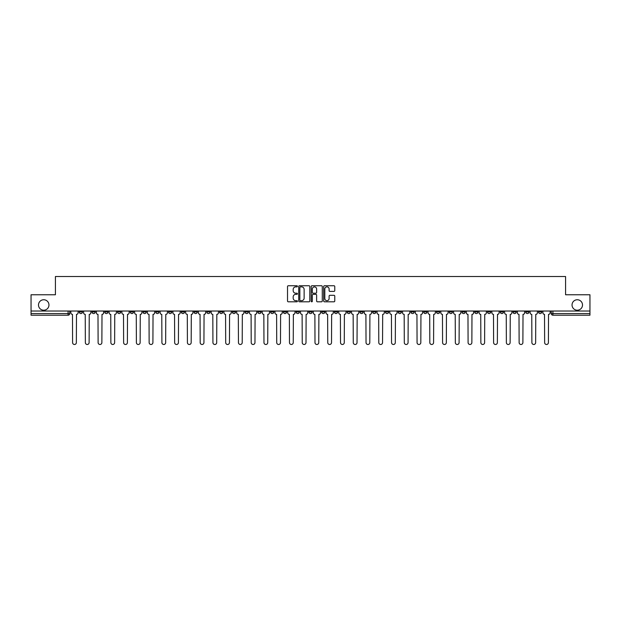 <?xml version="1.0" encoding="UTF-8"?>
<svg xmlns="http://www.w3.org/2000/svg" width="621" height="621" viewBox="0 0 621 621"><rect width="100%" height="100%" fill="white"/><g stroke="black" fill="none" stroke-linecap="round" stroke-linejoin="round"><path stroke-width="0.93" d="M297.412 286.312A0.559 0.559 0 0 0 296.854 285.745L288.323 285.745A0.8 0.8 0 0 0 287.523 286.553L287.523 300.999A0.8 0.8 0 0 0 288.323 301.806L296.854 301.806A0.559 0.559 0 0 0 297.412 301.239A0.559 0.559 0 0 0 296.854 300.68L295.751 300.68A2.569 2.569 0 0 1 293.182 298.111L293.182 296.908A2.569 2.569 0 0 1 295.751 294.338L296.854 294.338A0.559 0.559 0 0 0 297.412 293.772A0.559 0.559 0 0 0 296.854 293.213L295.751 293.213A2.569 2.569 0 0 1 293.182 290.644L293.182 289.44A2.569 2.569 0 0 1 295.751 286.871L296.854 286.871A0.559 0.559 0 0 0 297.412 286.312M572.042 304.981A5.232 5.232 0 0 0 577.274 310.213A5.232 5.232 0 0 0 582.506 304.981A5.232 5.232 0 0 0 577.274 299.749A5.232 5.232 0 0 0 572.042 304.981M38.494 304.981A5.232 5.232 0 0 0 43.726 310.213A5.232 5.232 0 0 0 48.958 304.981A5.232 5.232 0 0 0 43.726 299.749A5.232 5.232 0 0 0 38.494 304.981M500.231 311.028L500.231 311.928L503.507 311.928A1.638 1.638 0 0 1 501.869 313.566A1.638 1.638 0 0 1 500.231 311.928L500.231 311.028M423.685 311.028L423.685 311.928L426.961 311.928A1.638 1.638 0 0 1 425.323 313.566A1.638 1.638 0 0 1 423.685 311.928L423.685 311.028M410.931 311.028L410.931 311.928L414.199 311.928A1.638 1.638 0 0 1 412.561 313.566A1.638 1.638 0 0 1 410.931 311.928L410.931 311.028M334.377 311.028L334.377 311.928L337.653 311.928A1.638 1.638 0 0 1 336.015 313.566A1.638 1.638 0 0 1 334.377 311.928L334.377 311.028M321.624 311.028L321.624 311.928L324.892 311.928A1.638 1.638 0 0 1 323.262 313.566A1.638 1.638 0 0 1 321.624 311.928L321.624 311.028M308.862 311.028L308.862 311.928L312.138 311.928A1.638 1.638 0 0 1 310.5 313.566A1.638 1.638 0 0 1 308.862 311.928L308.862 311.028M283.347 311.028L283.347 311.928L286.623 311.928A1.638 1.638 0 0 1 284.985 313.566A1.638 1.638 0 0 1 283.347 311.928L283.347 311.028M257.831 311.928L257.831 311.028L257.831 311.928A1.638 1.638 0 0 0 259.469 313.566A1.638 1.638 0 0 1 257.831 311.928L261.107 311.928A1.638 1.638 0 0 1 259.469 313.566A1.638 1.638 0 0 0 261.107 311.928L261.107 311.028L261.107 311.928M245.078 311.928L245.078 311.028L245.078 311.928A1.638 1.638 0 0 0 246.708 313.566A1.638 1.638 0 0 1 245.078 311.928L248.346 311.928A1.638 1.638 0 0 1 246.708 313.566M232.316 311.928L232.316 311.028L232.316 311.928A1.638 1.638 0 0 0 233.954 313.566A1.638 1.638 0 0 1 232.316 311.928L235.584 311.928A1.638 1.638 0 0 1 233.954 313.566A1.638 1.638 0 0 0 235.584 311.928L235.584 311.028L235.584 311.928M219.555 311.028L219.555 311.928L222.83 311.928A1.638 1.638 0 0 1 221.192 313.566A1.638 1.638 0 0 1 219.555 311.928L219.555 311.028M206.801 311.028L206.801 311.928L210.069 311.928A1.638 1.638 0 0 1 208.439 313.566A1.638 1.638 0 0 1 206.801 311.928L206.801 311.028M194.039 311.028L194.039 311.928L197.315 311.928A1.638 1.638 0 0 1 195.677 313.566A1.638 1.638 0 0 1 194.039 311.928L194.039 311.028M181.285 311.928L181.285 311.028L181.285 311.928A1.638 1.638 0 0 0 182.923 313.566A1.638 1.638 0 0 1 181.285 311.928L184.553 311.928A1.638 1.638 0 0 1 182.923 313.566M155.77 311.928L155.77 311.028L155.77 311.928A1.638 1.638 0 0 0 157.4 313.566A1.638 1.638 0 0 1 155.77 311.928L159.038 311.928A1.638 1.638 0 0 1 157.4 313.566A1.638 1.638 0 0 0 159.038 311.928L159.038 311.028L159.038 311.928M143.009 311.928L143.009 311.028L143.009 311.928A1.638 1.638 0 0 0 144.646 313.566A1.638 1.638 0 0 1 143.009 311.928L146.284 311.928A1.638 1.638 0 0 1 144.646 313.566A1.638 1.638 0 0 0 146.284 311.928L146.284 311.028L146.284 311.928M130.255 311.928L130.255 311.028L130.255 311.928A1.638 1.638 0 0 0 131.885 313.566A1.638 1.638 0 0 1 130.255 311.928L133.523 311.928A1.638 1.638 0 0 1 131.885 313.566A1.638 1.638 0 0 0 133.523 311.928L133.523 311.028L133.523 311.928M117.493 311.928L117.493 311.028L117.493 311.928A1.638 1.638 0 0 0 119.131 313.566A1.638 1.638 0 0 1 117.493 311.928L120.769 311.928A1.638 1.638 0 0 1 119.131 313.566M104.739 311.928L104.739 311.028L104.739 311.928A1.638 1.638 0 0 0 106.37 313.566A1.638 1.638 0 0 1 104.739 311.928L108.007 311.928A1.638 1.638 0 0 1 106.37 313.566A1.638 1.638 0 0 0 108.007 311.928L108.007 311.028L108.007 311.928M91.978 311.928L91.978 311.028L91.978 311.928A1.638 1.638 0 0 0 93.616 313.566A1.638 1.638 0 0 1 91.978 311.928L95.246 311.928A1.638 1.638 0 0 1 93.616 313.566A1.638 1.638 0 0 0 95.246 311.928L95.246 311.028L95.246 311.928M333.958 291.404A0.8 0.8 0 0 0 334.766 290.605L334.766 286.553A0.8 0.8 0 0 0 333.958 285.745L324.488 285.745A0.8 0.8 0 0 0 323.688 286.553L323.688 300.999A0.8 0.8 0 0 0 324.488 301.806L333.958 301.806A0.8 0.8 0 0 0 334.766 300.999L334.766 296.101A0.8 0.8 0 0 0 333.958 295.301L329.906 295.301A0.8 0.8 0 0 0 329.107 296.101L329.107 298.53A2.15 2.15 0 0 1 326.957 300.68A2.15 2.15 0 0 1 324.806 298.53L324.806 289.021A2.15 2.15 0 0 1 326.957 286.871A2.15 2.15 0 0 1 329.107 289.021L329.107 290.605A0.8 0.8 0 0 0 329.906 291.404L333.958 291.404M31.05 311.028L31.05 294.758L55.424 294.758L55.424 276.516L565.576 276.516L565.576 294.758L589.95 294.758L589.95 311.028L31.05 311.028L31.05 313.566L69.731 313.566L69.731 311.028L69.731 313.566A1.638 1.638 0 0 1 68.1 315.204L31.05 315.204L31.05 313.566M309.801 286.553A0.8 0.8 0 0 0 308.994 285.745L299.524 285.745A0.8 0.8 0 0 0 298.717 286.553L298.717 300.999A0.8 0.8 0 0 0 299.524 301.806L308.994 301.806A0.8 0.8 0 0 0 309.801 300.999L309.801 286.553M312.006 285.745L321.476 285.745A0.8 0.8 0 0 1 322.283 286.553L322.283 300.999A0.8 0.8 0 0 1 321.476 301.806L317.424 301.806A0.8 0.8 0 0 1 316.625 300.999L316.625 295.138A0.8 0.8 0 0 0 315.817 294.338L313.131 294.338A0.8 0.8 0 0 0 312.324 295.138L312.324 301.239A0.559 0.559 0 0 1 311.765 301.806A0.559 0.559 0 0 1 311.199 301.239L311.199 286.553A0.8 0.8 0 0 1 312.006 285.745M551.269 311.028L551.269 313.566L589.95 313.566L589.95 315.204L552.9 315.204A1.638 1.638 0 0 1 551.269 313.566M589.95 311.028L589.95 313.566M541.784 311.028L541.784 311.928A1.638 1.638 0 0 1 540.146 313.566A1.638 1.638 0 0 1 538.508 311.928L541.784 311.928A1.638 1.638 0 0 1 540.146 313.566M538.508 311.028L538.508 311.928M529.022 311.028L529.022 311.928A1.638 1.638 0 0 1 527.384 313.566A1.638 1.638 0 0 1 525.754 311.928A1.638 1.638 0 0 0 527.384 313.566M525.754 311.028L525.754 311.928L529.022 311.928M516.261 311.028L516.261 311.928A1.638 1.638 0 0 1 514.63 313.566A1.638 1.638 0 0 1 512.993 311.928L516.261 311.928M512.993 311.028L512.993 311.928M503.507 311.028L503.507 311.928A1.638 1.638 0 0 1 501.869 313.566M490.745 311.028L490.745 311.928A1.638 1.638 0 0 1 489.115 313.566A1.638 1.638 0 0 1 487.477 311.928L490.745 311.928M487.477 311.028L487.477 311.928M477.991 311.028L477.991 311.928A1.638 1.638 0 0 1 476.354 313.566A1.638 1.638 0 0 1 474.716 311.928L477.991 311.928M474.716 311.028L474.716 311.928M465.23 311.028L465.23 311.928A1.638 1.638 0 0 1 463.6 313.566A1.638 1.638 0 0 1 461.962 311.928A1.638 1.638 0 0 0 463.6 313.566M461.962 311.028L461.962 311.928L465.23 311.928M452.476 311.028L452.476 311.928A1.638 1.638 0 0 1 450.838 313.566A1.638 1.638 0 0 1 449.2 311.928L452.476 311.928M449.2 311.028L449.2 311.928M439.715 311.028L439.715 311.928A1.638 1.638 0 0 1 438.077 313.566A1.638 1.638 0 0 1 436.447 311.928L439.715 311.928M436.447 311.028L436.447 311.928M426.961 311.028L426.961 311.928M414.199 311.028L414.199 311.928L414.199 311.028M401.445 311.028L401.445 311.928A1.638 1.638 0 0 1 399.808 313.566A1.638 1.638 0 0 1 398.17 311.928L401.445 311.928M398.17 311.028L398.17 311.928M388.684 311.028L388.684 311.928A1.638 1.638 0 0 1 387.046 313.566A1.638 1.638 0 0 1 385.416 311.928L388.684 311.928M385.416 311.028L385.416 311.928M375.922 311.028L375.922 311.928A1.638 1.638 0 0 1 374.292 313.566A1.638 1.638 0 0 1 372.654 311.928L375.922 311.928M372.654 311.028L372.654 311.928M363.169 311.028L363.169 311.928A1.638 1.638 0 0 1 361.531 313.566A1.638 1.638 0 0 1 359.893 311.928L363.169 311.928M359.893 311.028L359.893 311.928M350.407 311.028L350.407 311.928A1.638 1.638 0 0 1 348.777 313.566A1.638 1.638 0 0 1 347.139 311.928L350.407 311.928M347.139 311.028L347.139 311.928M337.653 311.028L337.653 311.928A1.638 1.638 0 0 1 336.015 313.566M324.892 311.028L324.892 311.928M312.138 311.928L312.138 311.028L312.138 311.928A1.638 1.638 0 0 1 310.5 313.566M299.376 311.028L299.376 311.928A1.638 1.638 0 0 1 297.738 313.566A1.638 1.638 0 0 1 296.108 311.928A1.638 1.638 0 0 0 297.738 313.566A1.638 1.638 0 0 0 299.376 311.928L296.108 311.928L296.108 311.028M286.623 311.928L286.623 311.028L286.623 311.928A1.638 1.638 0 0 1 284.985 313.566M273.861 311.028L273.861 311.928A1.638 1.638 0 0 1 272.223 313.566A1.638 1.638 0 0 1 270.593 311.928A1.638 1.638 0 0 0 272.223 313.566M270.593 311.028L270.593 311.928L273.861 311.928M248.346 311.028L248.346 311.928L248.346 311.028M222.83 311.928L222.83 311.028L222.83 311.928A1.638 1.638 0 0 1 221.192 313.566M210.069 311.928L210.069 311.028L210.069 311.928A1.638 1.638 0 0 1 208.439 313.566M197.315 311.928L197.315 311.028L197.315 311.928A1.638 1.638 0 0 1 195.677 313.566M184.553 311.028L184.553 311.928L184.553 311.028M171.8 311.928L171.8 311.028L171.8 311.928A1.638 1.638 0 0 1 170.162 313.566A1.638 1.638 0 0 1 168.524 311.928L171.8 311.928A1.638 1.638 0 0 1 170.162 313.566M168.524 311.028L168.524 311.928M120.769 311.028L120.769 311.928L120.769 311.028M82.492 311.028L82.492 311.928A1.638 1.638 0 0 1 80.854 313.566A1.638 1.638 0 0 1 79.216 311.928A1.638 1.638 0 0 0 80.854 313.566A1.638 1.638 0 0 0 82.492 311.928L82.492 311.028M79.216 311.028L79.216 311.928L82.492 311.928M68.1 311.028L68.1 315.204A1.638 1.638 0 0 0 69.731 313.566M300.409 286.871A0.559 0.559 0 0 0 299.842 287.438L299.842 300.114A0.559 0.559 0 0 0 300.409 300.68L301.573 300.68A2.569 2.569 0 0 0 304.135 298.111L304.135 289.44A2.569 2.569 0 0 0 301.573 286.871L300.409 286.871M316.625 289.06A2.15 2.15 0 0 0 314.474 286.91A2.15 2.15 0 0 0 312.324 289.06L312.324 292.413A0.8 0.8 0 0 0 313.131 293.213L315.817 293.213A0.8 0.8 0 0 0 316.625 292.413L316.625 289.06M70.841 311.028L70.841 312.751A1.638 1.638 0 0 0 72.471 314.381L72.595 342.598A1.879 1.879 0 0 0 74.473 344.484A1.879 1.879 0 0 0 76.36 342.598L76.484 314.381A1.638 1.638 0 0 0 78.114 312.751L78.114 311.028M83.594 311.028L83.594 312.751A1.638 1.638 0 0 0 85.232 314.381L85.356 342.598A1.879 1.879 0 0 0 87.235 344.484A1.879 1.879 0 0 0 89.114 342.598L89.238 314.381A1.638 1.638 0 0 0 90.876 312.751L90.876 311.028M96.356 311.028L96.356 312.751A1.638 1.638 0 0 0 97.986 314.381L98.11 342.598A1.879 1.879 0 0 0 99.989 344.484A1.879 1.879 0 0 0 101.875 342.598L101.999 314.381A1.638 1.638 0 0 0 103.629 312.751L103.629 311.028M109.11 311.028L109.11 312.751A1.638 1.638 0 0 0 110.748 314.381L110.872 342.598A1.879 1.879 0 0 0 112.75 344.484A1.879 1.879 0 0 0 114.629 342.598L114.753 314.381A1.638 1.638 0 0 0 116.391 312.751L116.391 311.028M121.871 311.028L121.871 312.751A1.638 1.638 0 0 0 123.501 314.381L123.626 342.598A1.879 1.879 0 0 0 125.512 344.484A1.879 1.879 0 0 0 127.39 342.598L127.515 314.381A1.638 1.638 0 0 0 129.145 312.751L129.145 311.028M134.625 311.028L134.625 312.751A1.638 1.638 0 0 0 136.263 314.381L136.387 342.598A1.879 1.879 0 0 0 138.266 344.484A1.879 1.879 0 0 0 140.144 342.598L140.268 314.381A1.638 1.638 0 0 0 141.906 312.751L141.906 311.028M147.387 311.028L147.387 312.751A1.638 1.638 0 0 0 149.024 314.381L149.141 342.598A1.879 1.879 0 0 0 151.027 344.484A1.879 1.879 0 0 0 152.906 342.598L153.03 314.381A1.638 1.638 0 0 0 154.66 312.751L154.66 311.028M160.14 311.028L160.14 312.751A1.638 1.638 0 0 0 161.778 314.381L161.902 342.598A1.879 1.879 0 0 0 163.781 344.484A1.879 1.879 0 0 0 165.667 342.598L165.784 314.381A1.638 1.638 0 0 0 167.422 312.751L167.422 311.028M172.902 311.028L172.902 312.751A1.638 1.638 0 0 0 174.54 314.381L174.656 342.598A1.879 1.879 0 0 0 176.543 344.484A1.879 1.879 0 0 0 178.421 342.598L178.545 314.381A1.638 1.638 0 0 0 180.183 312.751L180.183 311.028M185.656 311.028L185.656 312.751A1.638 1.638 0 0 0 187.294 314.381L187.418 342.598A1.879 1.879 0 0 0 189.296 344.484A1.879 1.879 0 0 0 191.183 342.598L191.299 314.381A1.638 1.638 0 0 0 192.937 312.751L192.937 311.028M198.417 311.028L198.417 312.751A1.638 1.638 0 0 0 200.055 314.381L200.179 342.598A1.879 1.879 0 0 0 202.058 344.484A1.879 1.879 0 0 0 203.936 342.598L204.061 314.381A1.638 1.638 0 0 0 205.698 312.751L205.698 311.028M211.179 311.028L211.179 312.751A1.638 1.638 0 0 0 212.809 314.381L212.933 342.598A1.879 1.879 0 0 0 214.812 344.484A1.879 1.879 0 0 0 216.698 342.598L216.822 314.381A1.638 1.638 0 0 0 218.452 312.751L218.452 311.028M223.933 311.028L223.933 312.751A1.638 1.638 0 0 0 225.57 314.381L225.695 342.598A1.879 1.879 0 0 0 227.573 344.484A1.879 1.879 0 0 0 229.452 342.598L229.576 314.381A1.638 1.638 0 0 0 231.214 312.751L231.214 311.028M236.694 311.028L236.694 312.751A1.638 1.638 0 0 0 238.324 314.381L238.448 342.598A1.879 1.879 0 0 0 240.327 344.484A1.879 1.879 0 0 0 242.213 342.598L242.337 314.381A1.638 1.638 0 0 0 243.968 312.751L243.968 311.028M249.448 311.028L249.448 312.751A1.638 1.638 0 0 0 251.086 314.381L251.21 342.598A1.879 1.879 0 0 0 253.089 344.484A1.879 1.879 0 0 0 254.967 342.598L255.091 314.381A1.638 1.638 0 0 0 256.729 312.751L256.729 311.028M262.209 311.028L262.209 312.751A1.638 1.638 0 0 0 263.84 314.381L263.964 342.598A1.879 1.879 0 0 0 265.85 344.484A1.879 1.879 0 0 0 267.729 342.598L267.853 314.381A1.638 1.638 0 0 0 269.483 312.751L269.483 311.028M274.963 311.028L274.963 312.751A1.638 1.638 0 0 0 276.601 314.381L276.725 342.598A1.879 1.879 0 0 0 278.604 344.484A1.879 1.879 0 0 0 280.482 342.598L280.607 314.381A1.638 1.638 0 0 0 282.245 312.751L282.245 311.028M287.725 311.028L287.725 312.751A1.638 1.638 0 0 0 289.363 314.381L289.479 342.598A1.879 1.879 0 0 0 291.365 344.484A1.879 1.879 0 0 0 293.244 342.598L293.368 314.381A1.638 1.638 0 0 0 295.006 312.751L295.006 311.028M300.479 311.028L300.479 312.751A1.638 1.638 0 0 0 302.116 314.381L302.241 342.598A1.879 1.879 0 0 0 304.119 344.484A1.879 1.879 0 0 0 306.006 342.598L306.122 314.381A1.638 1.638 0 0 0 307.76 312.751L307.76 311.028M313.24 311.028L313.24 312.751A1.638 1.638 0 0 0 314.878 314.381L314.994 342.598A1.879 1.879 0 0 0 316.881 344.484A1.879 1.879 0 0 0 318.759 342.598L318.884 314.381A1.638 1.638 0 0 0 320.521 312.751L320.521 311.028M325.994 311.028L325.994 312.751A1.638 1.638 0 0 0 327.632 314.381L327.756 342.598A1.879 1.879 0 0 0 329.635 344.484A1.879 1.879 0 0 0 331.521 342.598L331.637 314.381A1.638 1.638 0 0 0 333.275 312.751L333.275 311.028M338.755 311.028L338.755 312.751A1.638 1.638 0 0 0 340.393 314.381L340.518 342.598A1.879 1.879 0 0 0 342.396 344.484A1.879 1.879 0 0 0 344.275 342.598L344.399 314.381A1.638 1.638 0 0 0 346.037 312.751L346.037 311.028M351.517 311.028L351.517 312.751A1.638 1.638 0 0 0 353.147 314.381L353.271 342.598A1.879 1.879 0 0 0 355.15 344.484A1.879 1.879 0 0 0 357.036 342.598L357.16 314.381A1.638 1.638 0 0 0 358.791 312.751L358.791 311.028M364.271 311.028L364.271 312.751A1.638 1.638 0 0 0 365.909 314.381L366.033 342.598A1.879 1.879 0 0 0 367.911 344.484A1.879 1.879 0 0 0 369.79 342.598L369.914 314.381A1.638 1.638 0 0 0 371.552 312.751L371.552 311.028M377.032 311.028L377.032 312.751A1.638 1.638 0 0 0 378.663 314.381L378.787 342.598A1.879 1.879 0 0 0 380.673 344.484A1.879 1.879 0 0 0 382.552 342.598L382.676 314.381A1.638 1.638 0 0 0 384.306 312.751L384.306 311.028M389.786 311.028L389.786 312.751A1.638 1.638 0 0 0 391.424 314.381L391.548 342.598A1.879 1.879 0 0 0 393.427 344.484A1.879 1.879 0 0 0 395.305 342.598L395.43 314.381A1.638 1.638 0 0 0 397.067 312.751L397.067 311.028M402.548 311.028L402.548 312.751A1.638 1.638 0 0 0 404.178 314.381L404.302 342.598A1.879 1.879 0 0 0 406.188 344.484A1.879 1.879 0 0 0 408.067 342.598L408.191 314.381A1.638 1.638 0 0 0 409.821 312.751L409.821 311.028M415.302 311.028L415.302 312.751A1.638 1.638 0 0 0 416.939 314.381L417.064 342.598A1.879 1.879 0 0 0 418.942 344.484A1.879 1.879 0 0 0 420.821 342.598L420.945 314.381A1.638 1.638 0 0 0 422.583 312.751L422.583 311.028M428.063 311.028L428.063 312.751A1.638 1.638 0 0 0 429.701 314.381L429.817 342.598A1.879 1.879 0 0 0 431.704 344.484A1.879 1.879 0 0 0 433.582 342.598L433.706 314.381A1.638 1.638 0 0 0 435.344 312.751L435.344 311.028M440.817 311.028L440.817 312.751A1.638 1.638 0 0 0 442.455 314.381L442.579 342.598A1.879 1.879 0 0 0 444.457 344.484A1.879 1.879 0 0 0 446.344 342.598L446.46 314.381A1.638 1.638 0 0 0 448.098 312.751L448.098 311.028M453.578 311.028L453.578 312.751A1.638 1.638 0 0 0 455.216 314.381L455.333 342.598A1.879 1.879 0 0 0 457.219 344.484A1.879 1.879 0 0 0 459.098 342.598L459.222 314.381A1.638 1.638 0 0 0 460.86 312.751L460.86 311.028M466.34 311.028L466.34 312.751A1.638 1.638 0 0 0 467.97 314.381L468.094 342.598A1.879 1.879 0 0 0 469.973 344.484A1.879 1.879 0 0 0 471.859 342.598L471.976 314.381A1.638 1.638 0 0 0 473.613 312.751L473.613 311.028M479.094 311.028L479.094 312.751A1.638 1.638 0 0 0 480.732 314.381L480.856 342.598A1.879 1.879 0 0 0 482.734 344.484A1.879 1.879 0 0 0 484.613 342.598L484.737 314.381A1.638 1.638 0 0 0 486.375 312.751L486.375 311.028M491.855 311.028L491.855 312.751A1.638 1.638 0 0 0 493.485 314.381L493.61 342.598A1.879 1.879 0 0 0 495.488 344.484A1.879 1.879 0 0 0 497.374 342.598L497.499 314.381A1.638 1.638 0 0 0 499.129 312.751L499.129 311.028M504.609 311.028L504.609 312.751A1.638 1.638 0 0 0 506.247 314.381L506.371 342.598A1.879 1.879 0 0 0 508.25 344.484A1.879 1.879 0 0 0 510.128 342.598L510.252 314.381A1.638 1.638 0 0 0 511.89 312.751L511.89 311.028M517.371 311.028L517.371 312.751A1.638 1.638 0 0 0 519.001 314.381L519.125 342.598A1.879 1.879 0 0 0 521.011 344.484A1.879 1.879 0 0 0 522.89 342.598L523.014 314.381A1.638 1.638 0 0 0 524.644 312.751L524.644 311.028M530.124 311.028L530.124 312.751A1.638 1.638 0 0 0 531.762 314.381L531.887 342.598A1.879 1.879 0 0 0 533.765 344.484A1.879 1.879 0 0 0 535.644 342.598L535.768 314.381A1.638 1.638 0 0 0 537.406 312.751L537.406 311.028M542.886 311.028L542.886 312.751A1.638 1.638 0 0 0 544.516 314.381L544.64 342.598A1.879 1.879 0 0 0 546.527 344.484A1.879 1.879 0 0 0 548.405 342.598L548.529 314.381A1.638 1.638 0 0 0 550.159 312.751L550.159 311.028M552.9 311.028L552.9 315.204"/></g></svg>
